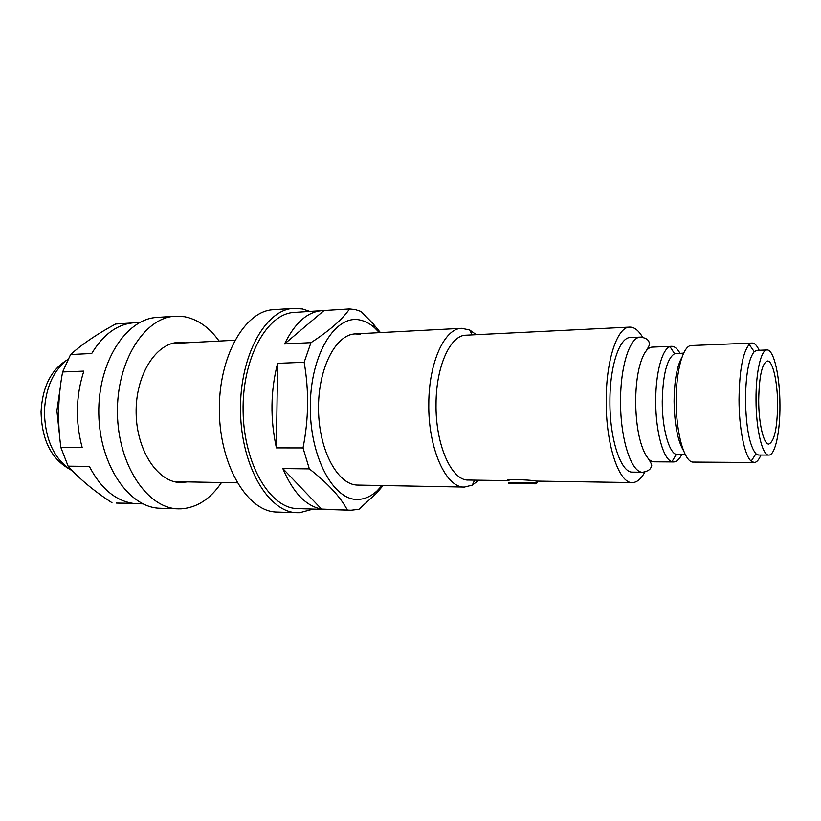 <?xml version="1.0" encoding="UTF-8"?>
<svg xmlns="http://www.w3.org/2000/svg" width="821" height="821" viewBox="0 0 821 821"><rect width="100%" height="100%" fill="white"/><g stroke="black" fill="none" stroke-linecap="round" stroke-linejoin="round"><path stroke-width="1.23" d="M777.6 404.558C777.61 381.898 772.746 360.409 767.409 360.994C762.042 363.149 759.138 376.264 758.696 400.35C758.676 423.626 763.715 444.684 768.815 444.048C774.336 441.606 777.261 428.449 777.6 404.558M681.697 454.742C679.224 459.493 676.514 461.895 673.569 461.946L654.121 461.813C651.207 461.771 648.416 459.503 645.727 455.008C639.343 443.155 635.988 425.319 635.649 401.51C635.895 380.482 638.687 364.719 644.023 354.21C646.558 349.623 649.267 347.262 652.172 347.119L671.609 346.329C674.564 346.288 677.346 348.597 679.973 353.256M68.41 468.473C50.789 458.046 41.666 439.081 41.05 411.567C42.507 386.989 51.025 369.902 66.583 360.306M72.669 471.09C54.443 459.976 45.011 440.056 44.396 411.321C45.658 387.512 53.519 370.168 67.979 359.29M59.523 435.263L56.895 410.767L60.169 388.23M478.756 480.203L472.342 485.108L464.409 487.069C445.998 488.074 427.998 448.44 428.798 403.696C428.819 362.287 444.684 328.184 461.72 328.308L469.715 329.991L476.293 334.681M508.989 480.665L468.401 480.039C451.642 480.993 435.335 444.756 436.043 403.994C436.054 366.248 450.421 335.05 465.948 335.194L629.686 327.107C634.305 327.015 638.635 330.422 642.658 337.339M508.497 480.059L508.497 480.665C501.836 478.951 529.135 479.546 536.349 481.096L632.324 482.574C619.034 483.702 605.826 444.736 606.206 400.792C606.042 360.111 617.371 326.707 629.686 327.107M644.875 472.034C641.098 479.002 636.911 482.512 632.324 482.574M640.524 337.092C629.994 336.713 620.399 365.858 620.563 401.161C620.255 439.266 631.462 473.224 642.812 472.239L632.55 472.116C620.984 473.101 609.603 439.286 609.921 401.356C609.767 366.217 619.547 337.185 630.271 337.554L640.524 337.092C648.898 338.416 648.816 341.834 649.308 342.809C650.458 343.506 648.693 347.304 644.023 354.21M673.569 461.946L671.947 461.679C663.368 459.575 655.558 431.538 655.722 401.141C655.589 373.083 662.167 348.997 669.998 346.657L671.609 346.329M685.391 454.752L676.268 454.465C668.828 452.463 662.116 427.936 662.249 401.459C662.896 374.407 667.001 358.5 674.564 353.718L683.667 353.122M683.534 450.626C677.633 440.713 674.482 424.252 674.082 401.243C674.328 380.77 676.945 366.125 681.953 357.299M760.923 455.039C758.881 459.945 756.623 462.428 754.16 462.49L693.386 462.079C684.642 462.962 676.011 433.57 676.186 400.771C676.001 370.363 683.298 345.138 691.405 345.528L752.139 343.055C754.602 343.034 756.941 345.436 759.148 350.269M754.16 462.49L751.184 461.156C744.606 455.871 739.013 428.49 739.023 399.622C739.403 370.579 742.8 352.199 749.204 344.492L752.139 343.055M768.815 455.07L758.594 455.029L755.946 453.808C749.614 446.039 746.125 428.09 745.478 399.95C745.786 374.633 748.701 358.551 754.222 351.675L756.818 350.362L767.04 349.972C773.834 349.243 779.96 376.511 779.95 405.081C780.207 431.723 775.157 455.481 768.815 455.07C762.391 455.881 755.987 429.311 756.018 399.755C755.792 372.354 761.067 349.561 767.04 349.972M111.954 502.698C93.953 491.009 79.339 478.838 68.122 466.164L89.335 466.41C100.716 488.228 115.186 500.543 132.745 503.324L116.387 503.068L143.008 503.878M60.928 447.63C57.357 422.446 57.922 397.231 62.612 371.975L83.834 371.123C75.809 396.081 75.265 421.584 82.203 447.661L60.928 447.63L68.122 466.164M139.929 322.386L134.069 322.766C117.424 324.079 103.302 334.321 91.726 353.492L70.575 354.539L62.612 371.975M70.575 354.539C82.11 344.184 97.114 334.014 115.576 324.018L131.883 322.971M185.053 342.86L178.434 342.429C155.733 343.116 135.352 375.454 136.132 413.23C136.635 451.006 158.104 482.625 180.805 482.553L187.414 481.896M219.115 341.064C209.355 327.456 197.82 319.348 184.499 316.721L175.15 316.218C144.445 317.46 116.387 361.507 117.444 413.538C118.152 465.589 147.688 508.661 178.414 508.856L181.102 508.846C197.019 507.737 210.484 498.973 221.506 482.532M175.15 316.218L157.088 317.429C126.075 318.692 97.75 362.338 98.797 413.856C99.495 465.384 129.277 508.045 160.321 508.261L178.414 508.856M379.384 332.638L374.427 327.589C369.932 323.669 365.212 321.165 360.265 320.087C335.892 313.991 310.81 353.266 310.307 405.061C309.445 456.835 333.634 501.179 358.295 499.414C365.027 499.117 371.318 496.223 377.188 490.742L381.981 485.529M321.524 509.082L282.845 468.586C293.076 492.651 305.976 506.147 321.524 509.082L351.049 510.252L358.921 509.328L376.429 493.288L383.099 485.55M282.845 468.586L309.343 468.894L303.021 447.927L276.4 447.886C270.119 419.049 270.509 390.868 277.59 363.344L304.15 362.277L310.964 342.644L284.569 343.948C294.831 322.93 307.321 311.826 322.037 310.636L349.541 308.922L355.36 309.599L361.086 311.498L373.134 323.772L380.431 332.587M358.449 485.078L357.823 485.078C338.057 485.293 319.092 451.098 318.527 410.141C317.706 369.183 335.502 334.363 355.267 333.911L360.111 334.25M351.049 510.252L297.633 508.61C270.335 508.62 243.847 464.645 243.098 411.413C242.041 358.192 267.02 313.345 294.308 312.421L322.037 310.636M310.964 342.644C329.601 330.586 342.46 319.348 349.541 308.922M284.569 343.948L323.977 310.574M303.021 447.927C308.706 419.203 309.086 390.663 304.15 362.277M276.4 447.886L277.59 363.344M347.252 509.862C340.499 497.033 327.856 483.384 309.343 468.894M309.876 311.416L302.426 308.942L293.795 308.327C265.44 309.322 239.393 355.986 240.502 411.454C241.282 466.944 268.888 512.694 297.264 512.725L299.747 512.704L313.232 509.092M293.795 308.327L273.475 309.681C244.679 310.718 218.253 356.93 219.351 411.814C220.12 466.708 248.086 512.006 276.903 512.058L297.264 512.725M508.486 482.481L536.996 482.81M536.4 483.723L509.8 483.384M508.486 482.584C510.252 483.949 506.177 483.138 511.565 483.569L535.959 483.805L536.996 482.912L537.006 481.106M642.812 472.239C651.135 470.628 650.94 467.211 651.402 466.225C652.521 465.486 650.632 461.751 645.727 455.008M464.409 487.069L357.823 485.078M237.228 482.83L174.216 481.65M474.589 480.141L472.342 485.108M676.268 454.465L671.947 461.679M755.946 453.808L751.184 461.156M754.222 351.675L749.204 344.492M674.564 353.718L669.998 346.657M472.126 334.886L469.715 329.991M461.72 328.308L355.267 333.911M234.806 340.243L171.876 343.547M374.427 327.589L373.145 323.772M377.188 490.742L376.429 493.288"/></g></svg>

